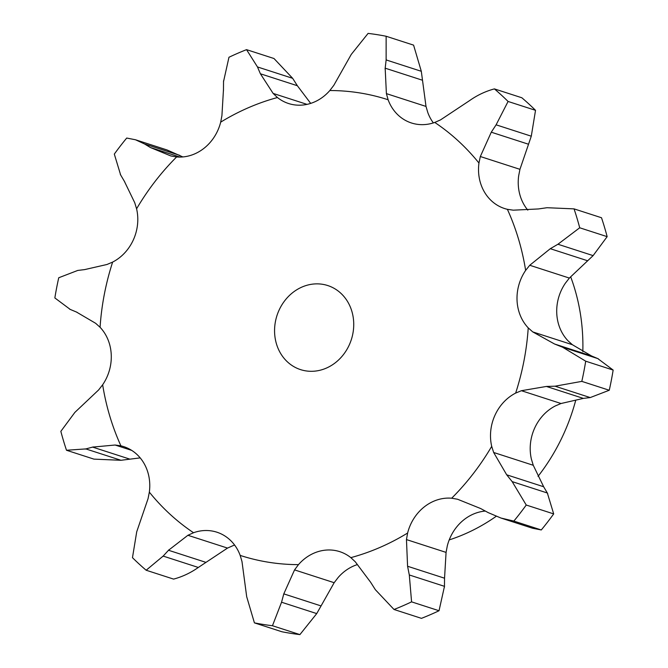 <?xml version="1.0" encoding="UTF-8"?>
<svg xmlns="http://www.w3.org/2000/svg" width="668" height="668" viewBox="0 0 668 668"><rect width="100%" height="100%" fill="white"/><g stroke="black" fill="none" stroke-linecap="round" stroke-linejoin="round"><path stroke-width="1" d="M434.768 122.436A239.528 211.881 107.9 0 1 478.956 163.034A44.28 39.161 107.9 0 0 484.859 192.743A44.28 39.161 107.9 0 0 504.582 208.541A44.28 39.161 107.9 0 0 507.388 209.318A239.528 211.881 107.9 0 1 525.641 270.398A44.28 39.161 107.9 0 0 517.049 300.466A44.28 39.161 107.9 0 0 528.229 327.879A239.528 211.881 107.9 0 1 515.654 393.085A44.28 39.161 107.9 0 0 494.879 415.446A44.28 39.161 107.9 0 0 491.706 446.366A239.528 211.881 107.9 0 1 451.677 498.219A44.28 39.161 107.9 0 0 424.28 506.887A44.28 39.161 107.9 0 0 407.614 533.031A239.528 211.881 107.9 0 1 350.842 557.638A44.28 39.161 107.9 0 0 339.745 551.651A44.28 39.161 107.9 0 0 324.172 550.29A44.28 39.161 107.9 0 0 298.471 564.635A239.528 211.881 107.9 0 1 240.179 555.409A44.28 39.161 107.9 0 0 221.375 534.008A44.28 39.161 107.9 0 0 216.875 532.196A44.28 39.161 107.9 0 0 193.536 532.73A239.528 211.881 107.9 0 1 149.34 492.132A44.28 39.161 107.9 0 0 143.445 462.423A44.28 39.161 107.9 0 0 123.722 446.633A44.28 39.161 107.9 0 0 120.916 445.848A239.528 211.881 107.9 0 1 102.655 384.768A44.28 39.161 107.9 0 0 111.247 354.708A44.28 39.161 107.9 0 0 100.075 327.287A239.528 211.881 107.9 0 1 112.641 262.081A44.28 39.161 107.9 0 0 133.425 239.72A44.28 39.161 107.9 0 0 136.589 208.8A239.528 211.881 107.9 0 1 176.628 156.947A44.28 39.161 107.9 0 0 204.024 148.279A44.28 39.161 107.9 0 0 220.69 122.144A239.528 211.881 107.9 0 1 277.454 97.528A44.28 39.161 107.9 0 0 288.551 103.515A44.28 39.161 107.9 0 0 304.132 104.876A44.28 39.161 107.9 0 0 329.825 90.531A239.528 211.881 107.9 0 1 388.116 99.757A44.28 39.161 107.9 0 0 406.921 121.158A44.28 39.161 107.9 0 0 411.421 122.97A44.28 39.161 107.9 0 0 434.768 122.436L440.479 119.914L469.679 100.542C477.353 95.14 485.594 91.257 494.395 88.894A300.959 266.223 107.9 0 1 508.081 101.461L535.527 110.329L531.285 136.197L519.946 169.33L518.66 175.868A44.28 39.161 107.9 0 0 524.555 205.577A44.28 39.161 107.9 0 0 527.812 210.119M535.527 110.329A300.959 266.223 107.9 0 0 521.842 97.762L494.395 88.894M478.956 163.034L480.334 156.521L491.281 132.197L496.107 124.824L508.081 101.461M433.365 122.912A44.28 39.161 107.9 0 1 427.821 112.591L426.009 106.429L421.308 71.292L413.584 45.132L386.137 36.256L386.129 59.928L421.308 71.292M198.321 567.458L163.142 556.085L146.158 570.238L173.605 579.106C182.406 576.743 190.647 572.86 198.321 567.458L227.521 548.086L233.232 545.564A44.28 39.161 107.9 0 1 234.635 545.088M240.179 555.409L241.991 561.571L246.692 596.708L254.416 622.868L281.863 631.744A300.959 266.223 107.9 0 0 299.907 634.6L316.732 613.591L334.167 582.705L338.175 577.469A44.28 39.161 107.9 0 1 357.305 564.61M407.614 533.031L406.461 539.585L407.58 566.255L444.546 578.204L446.074 552.394L447.31 545.856A44.28 39.161 107.9 0 1 463.976 519.721A44.28 39.161 107.9 0 1 485.143 511.07M491.706 446.366L493.652 452.478L506.695 474.806L543.66 486.755L533.264 465.279L531.411 459.2A44.28 39.161 107.9 0 1 534.575 428.28A44.28 39.161 107.9 0 1 555.359 405.919L561.02 403.514L583.373 398.395L590.228 397.569L609.258 390.246L581.811 381.378L555.05 386.196L590.228 397.569M528.229 327.879L532.747 331.904L554.59 344.02L591.556 355.969L572.359 344.705L567.925 340.713A44.28 39.161 107.9 0 1 556.753 313.292A44.28 39.161 107.9 0 1 565.345 283.232L569.361 278.072L593.117 255.619L607.154 236.656L579.707 227.78L557.939 244.246L593.117 255.619M480.334 156.521L519.946 169.33M491.281 132.197L528.246 144.146M496.107 124.824L531.285 136.197M388.116 99.757L386.396 93.62L385.169 68.178L422.134 80.127M507.388 209.318L513.291 210.178L538.416 208.95L547.017 207.715L574.054 208.875A300.959 266.223 107.9 0 1 579.707 227.78M574.054 208.875L601.501 217.743A300.959 266.223 107.9 0 1 607.154 236.656M329.825 90.531L333.833 85.295L351.268 54.409L368.093 33.4A300.959 266.223 107.9 0 1 386.137 36.256M525.641 270.398L529.749 265.263L569.361 278.072M277.454 97.528L273.12 93.411L307.029 104.375M273.12 93.411L260.395 73.781L257.472 66.942L246.542 49.649L273.989 58.517L292.651 78.315L297.36 85.729L310.695 103.39M609.258 390.246A300.959 266.223 107.9 0 0 613.149 370.064L597.751 358.566L562.565 347.193L585.702 361.188A300.959 266.223 107.9 0 1 581.811 381.378M598.353 358.825L590.921 355.702M220.69 122.144L221.926 115.606L223.454 89.796M515.654 393.085L521.407 390.705L561.02 403.514M176.628 156.947L170.841 155.953L150.383 147.511L144.605 143.996L135.504 139.771L126.711 138.042A300.959 266.223 107.9 0 0 114.311 154.091L120.657 175.008M135.504 139.771L167.058 149.966L182.857 156.93M553.688 513.909A300.959 266.223 107.9 0 1 541.289 529.958L532.496 528.229L500.942 518.034L513.842 521.09A300.959 266.223 107.9 0 0 526.242 505.033L512.164 481.62L547.342 492.992L553.688 513.909L526.242 505.033M547.693 493.61L543.276 486.12M136.589 208.8L134.736 202.721L124.34 181.245M451.677 498.219L457.547 499.238L480.651 508.54L488.216 512.632L500.942 518.034M112.641 262.081L106.98 264.486L84.627 269.605L77.772 270.431L58.742 277.754A300.959 266.223 107.9 0 0 54.851 297.936L70.249 309.434M407.58 566.255L409.3 574.964L444.479 586.337L439.035 610.736A300.959 266.223 107.9 0 1 421.458 618.351L394.011 609.483L375.349 589.685L370.64 582.271L355.267 561.78L350.842 557.638M444.462 587.147L444.537 577.386M100.075 327.287L95.641 323.295L76.444 312.031M102.655 384.768L98.639 389.928L74.883 412.381L60.846 431.344A300.959 266.223 107.9 0 0 66.499 450.257L85.805 448.913L120.983 460.285L140.188 457.881M298.471 564.635L294.555 569.896L283.791 593.877L281.554 602.227L272.461 625.732A300.959 266.223 107.9 0 1 254.416 622.868M66.499 450.257L93.946 459.125L120.983 460.285M120.916 445.848L115.096 445.022L92.618 447.101L129.584 459.05M149.34 492.132L148.054 498.67L136.715 531.803L132.473 557.671A300.959 266.223 107.9 0 0 146.158 570.238M193.536 532.73L187.908 535.285L168.511 550.265L205.477 562.214M570.689 276.853A190.514 168.528 107.9 0 1 582.822 351.66M575.724 400.266A190.514 168.528 107.9 0 1 538.032 476.359M496.182 516.331A190.514 168.528 107.9 0 1 449.213 539.911M385.085 69.004L386.238 59.101M529.749 265.263L550.298 248.696L557.939 244.246M223.521 81.663L228.965 57.264A300.959 266.223 107.9 0 1 246.542 49.649M223.463 90.614L223.538 80.853M521.407 390.705L546.407 386.446L555.05 386.196M554.59 344.02L562.565 347.193M124.724 181.88L120.307 174.39M506.695 474.806L512.164 481.62M77.079 312.298L69.647 309.175M409.3 574.964L411.58 601.86A300.959 266.223 107.9 0 1 394.011 609.483M93.311 446.925L85.137 449.105M169.054 549.689L162.625 556.669M278.932 310.461A44.18 39.078 107.9 0 1 327.738 285.545A44.18 39.078 107.9 0 1 351.335 339.603A44.18 39.078 107.9 0 1 300.558 369.621A44.18 39.078 107.9 0 1 278.932 310.461M550.298 248.696L587.264 260.645M260.395 73.781L297.36 85.729M257.472 66.942L292.651 78.315M613.149 370.064L585.702 361.188M546.407 386.446L583.373 398.395M150.383 147.511L179.976 157.072M144.605 143.996L179.784 155.368M541.289 529.958L513.842 521.09M439.035 610.736L411.58 601.86M299.907 634.6L272.461 625.732M386.396 93.62L426.009 106.429M532.747 331.904L572.359 344.705M493.652 452.478L533.264 465.279M406.461 539.585L446.074 552.394M294.555 569.896L334.167 582.705M115.096 445.022L131.696 450.382M187.908 535.285L227.521 548.086M283.791 593.877L320.757 605.826M281.554 602.227L316.732 613.591"/></g></svg>
